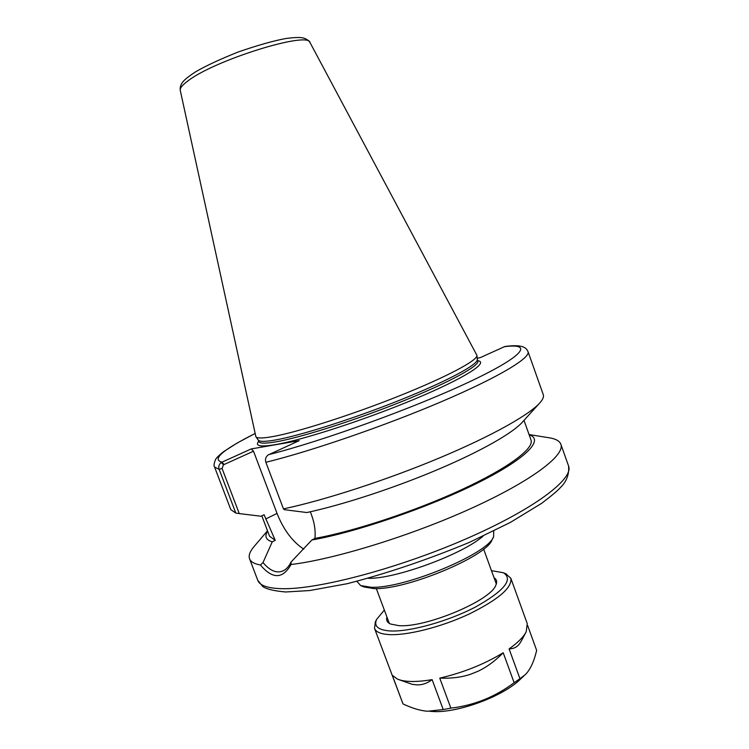 <?xml version="1.0" encoding="UTF-8"?>
<svg xmlns="http://www.w3.org/2000/svg" width="749" height="749" viewBox="0 0 749 749"><rect width="100%" height="100%" fill="white"/><g stroke="black" fill="none" stroke-linecap="round" stroke-linejoin="round"><path stroke-width="1.12" d="M547.987 437.603L550.478 438.006C556.235 439.111 559.69 441.189 560.861 444.26C565.336 455.195 531.584 481.017 471.14 508.421C410.855 535.807 334.185 559.381 291.024 564.512L291.089 561.993C289.058 566.263 286.455 569.184 283.281 570.757C276.83 573.678 270.08 570.944 263.011 562.555L260.465 565.027C254.332 563.885 250.69 561.816 249.567 558.801C248.471 555.702 249.754 551.863 253.424 547.304L255.063 545.384M263.011 562.555L272.252 541.836C265.895 539.917 264.341 536.321 267.59 531.06M260.465 565.027C272.542 579.323 282.729 579.155 291.024 564.512M477.179 358.303L480.418 357.573L504.789 346.525C526.332 343.445 526.912 350.036 528.045 351.693C530.666 357.863 498.722 377.224 441.863 401.501C385.145 425.75 311.481 451.085 265.876 462.302C264.949 459.38 265.689 456.937 268.105 454.98L299.197 440.665L251.243 448.923L221.245 462.498C218.951 464.343 218.259 466.636 219.167 469.37L235.823 513.084L230.814 509.62L214.57 467.03L219.167 469.37L222.06 468.434L223.492 464.792L221.245 462.498M528.045 351.693L543.278 394.657C543.961 396.558 543.025 399.058 540.469 402.157C530.62 414.113 492.542 435.712 439.476 457.939C386.447 480.137 324.195 500.332 283.459 508.88L265.876 462.302M538.84 403.964L522.839 421.621C513.88 432.388 481.963 450.814 438.053 469.436C394.161 488.048 342.396 504.957 306.875 512.531L284.283 509.676L283.459 508.88M272.252 541.836L275.239 540.319L264.079 514.75L261.045 516.239L239.259 513.589L222.06 468.434M235.823 513.084L239.259 513.589M223.492 464.792L253.508 451.198L251.243 448.923M275.239 540.319L269.556 536.218L261.832 515.855M310.32 511.773L311.696 515.462C314.552 523.242 315.638 530.882 314.954 538.4L311.884 539.992L291.089 561.993M524 420.348L531.013 440.019C534.337 448.417 508.365 468.059 461.674 489.649C415.086 511.211 353.968 531.406 314.954 538.4M303.757 549.129C292.513 541.77 283.599 529.861 277.027 513.402L253.508 451.198M310.02 42.562L476.954 355.41C477.928 360.222 446.938 376.85 399.563 395.781C352.292 414.712 297.887 432.079 272.889 436.564C262.702 438.39 257.029 438.446 255.886 436.751L180.247 90.311C179.835 87.071 180.921 84.01 183.486 81.117C185.705 78.748 189.74 75.649 195.583 71.829C206.003 65.772 220.253 59.143 238.322 51.953C257.75 45.24 273.703 40.736 286.165 38.461C293.187 37.562 298.317 37.291 301.585 37.665C305.433 38.208 308.251 39.837 310.02 42.562C308.841 30.878 214.748 60.014 188.036 80.836C182.419 84.955 179.816 88.11 180.247 90.311M476.954 355.494L477.282 359.483C478.255 364.407 447.574 381.016 400.706 399.797C353.931 418.569 300.059 435.693 275.22 440.028C265.099 441.788 259.454 441.798 258.283 440.066L255.933 436.817M529.159 434.823C544.56 439.513 526.332 458.8 477.122 483.227C428.128 507.607 355.915 532.305 311.884 539.992M493.722 531.032L493.619 536.649C488.741 553.633 403.552 589.06 370.914 587.253L360.653 585.568L356.927 581.355M493.338 537.22L492.027 539.804C487.215 556.32 405.378 590.362 373.845 588.583L363.911 586.944L361.243 585.821M521.482 640.695L519.563 643.756C516.997 647.145 513.514 648.849 509.095 648.887C517.859 642.67 523.57 636.95 526.219 631.735L527.259 623.655L510.827 578.256C512.363 587.628 498.357 599.612 468.799 614.208C440.815 627.25 406.51 635.817 388.553 634.562C380.558 633.982 375.876 631.922 374.519 628.402L375.408 621.857M470.7 674.203C461.674 677.274 451.357 678.585 439.757 678.135C463.135 672.677 484.285 664.223 503.216 652.763C494.958 661.133 486.485 667.331 477.815 671.357L470.7 674.203M432.117 679.643L443.211 709.556L427.707 711.241C420.648 710.81 412.418 708.367 403.009 703.92L392.298 675.28L397.457 679.109C404.769 682.096 416.322 682.273 432.117 679.643C427.258 683.331 422.118 685.073 416.697 684.867L412.212 684.333L398.262 679.427M503.216 652.763L514.123 682.695C495.239 696.87 474.154 705.352 450.861 708.133L439.757 678.135M527.671 625.584L536.649 650.385C533.915 661.882 530.114 669.971 525.246 674.652L519.946 678.706L509.095 648.887M403.009 703.92L374.519 628.402M450.861 708.133L443.211 709.556M519.946 678.706L514.123 682.695M505.903 573.846L510.827 578.256M494.022 577.694C496.756 579.417 497.355 581.936 495.819 585.25C490.567 600.792 424.88 628.196 398.487 625.593L390.482 624.011C387.158 622.485 385.988 620.172 386.952 617.092M491.475 570.663L503.412 572.751C513.599 579.408 504.246 590.849 475.334 607.093C447.481 621.633 408.842 632.24 389.62 630.92C378.039 629.965 373.695 626.127 376.607 619.414L384.34 610.079M560.861 444.26L568.566 465.972C574.043 478.798 534.028 509.311 465.972 538.906C398.056 568.519 317.838 589.603 282.055 588.686C267.805 588.349 259.706 585.559 257.778 580.316L249.567 558.801M504.002 346.759C533.466 342.742 524.983 355.597 469.96 381.578C415.33 407.465 322.875 440.992 268.741 454.624M224.12 464.502L221.863 462.161C211.677 459.352 222.753 449.803 255.091 433.521M477.759 360.709C489.359 362.235 464.801 378.095 415.03 398.908C365.418 419.712 302.399 440.15 274.92 444.719C260.165 447.116 254.763 445.973 258.705 441.301M265.689 519.001L277.027 513.402M477.263 359.351L477.834 360.943C479.987 365.549 449.952 382.14 402.812 401.136C355.775 420.123 301.014 437.547 275.904 441.854C265.268 443.67 259.566 443.567 258.798 441.536L258.845 441.779M483.011 536.181C462.536 554.335 395.79 578.893 368.433 578.34M524.019 675.795L520.883 678.725C504.04 696.121 456.075 713.769 431.976 711.438L429.879 711.335M267.496 530.788L253.424 547.304M255.081 433.474L237.218 442.996L223.754 451.572C218.951 455.298 216.171 458.06 215.394 459.858C213.933 463.725 213.652 466.112 214.57 467.03M258.199 439.953L258.798 441.536M529.066 434.551L550.478 438.006M568.566 465.972C569.324 474.473 566.516 481.757 560.149 487.824C557.518 490.782 551.367 495.932 541.705 503.291L510.369 522.418L469.576 542.295C428.007 559.559 387.224 573.369 347.208 583.705L309.609 590.558L285.659 591.982C274.181 590.98 266.541 589.163 262.749 586.533L257.778 580.316M376.326 588.564L389.302 623.393M483.629 549.083L496.315 584.014M521.566 640.526L525.817 632.493M376.607 619.414L375.109 622.475M503.412 572.751L506.53 574.118M519.113 680.373C500.791 697.488 455.626 713.591 431.976 711.438"/></g></svg>
